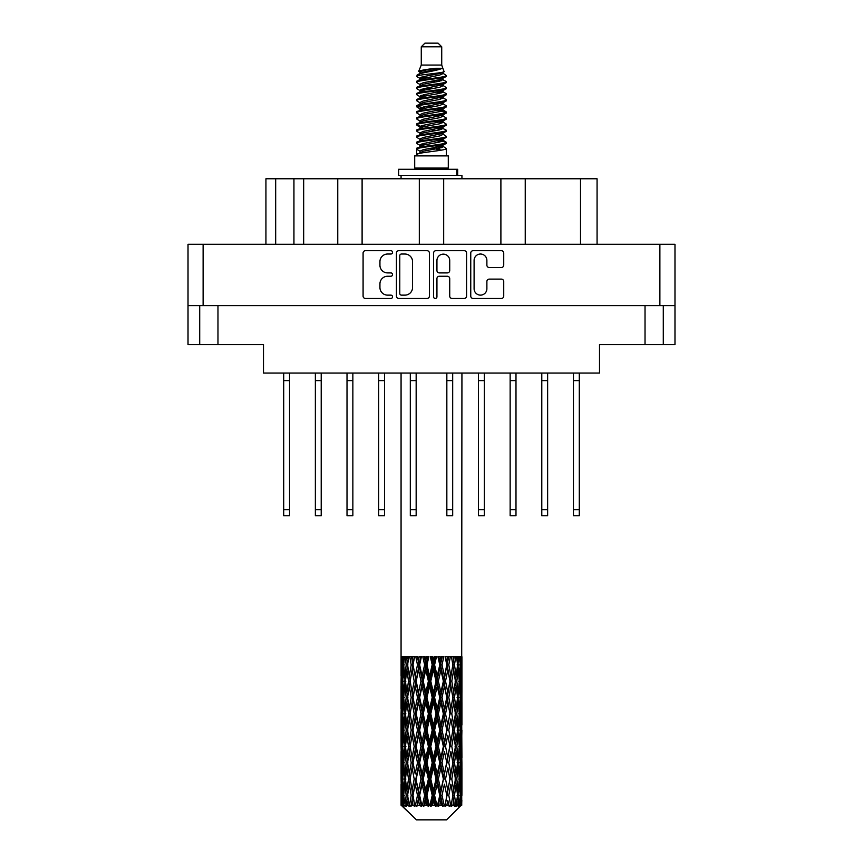 <?xml version="1.0" encoding="UTF-8"?>
<svg xmlns="http://www.w3.org/2000/svg" width="863" height="863" viewBox="0 0 863 863"><rect width="100%" height="100%" fill="white"/><g stroke="black" fill="none" stroke-linecap="round" stroke-linejoin="round"><path stroke-width="1.29" d="M474.1 288.738A6.397 6.397 0 0 0 480.497 295.135A6.397 6.397 0 0 0 486.883 288.738L486.883 281.511A2.395 2.395 0 0 1 489.278 279.116L501.349 279.116A2.395 2.395 0 0 1 503.733 281.511L503.733 296.085A2.395 2.395 0 0 1 501.349 298.479L473.14 298.479A2.395 2.395 0 0 1 470.756 296.085L470.756 253.064A2.395 2.395 0 0 1 473.14 250.68L501.349 250.68A2.395 2.395 0 0 1 503.733 253.064L503.733 265.135A2.395 2.395 0 0 1 501.349 267.53L489.278 267.53A2.395 2.395 0 0 1 486.883 265.135L486.883 260.421A6.397 6.397 0 0 0 480.497 254.024A6.397 6.397 0 0 0 474.1 260.421L474.1 288.738M435.265 298.479A1.672 1.672 0 0 0 436.937 296.807L436.937 278.641A2.395 2.395 0 0 1 439.332 276.246L447.336 276.246A2.395 2.395 0 0 1 449.72 278.641L449.72 296.085A2.395 2.395 0 0 0 452.115 298.479L464.186 298.479A2.395 2.395 0 0 0 466.57 296.085L466.57 253.064A2.395 2.395 0 0 0 464.186 250.68L435.977 250.68A2.395 2.395 0 0 0 433.593 253.064L433.593 296.807A1.672 1.672 0 0 0 435.265 298.479M429.407 296.085L429.407 253.064A2.395 2.395 0 0 0 427.023 250.68L398.814 250.68A2.395 2.395 0 0 0 396.43 253.064L396.43 296.085A2.395 2.395 0 0 0 398.814 298.479L427.023 298.479A2.395 2.395 0 0 0 429.407 296.085M674.985 305.621L188.015 305.621L188.015 244.261L674.985 244.261L674.985 344.574L645.028 344.574L645.028 305.621M387.584 254.024L390.874 254.024A1.672 1.672 0 0 0 392.546 252.352A1.672 1.672 0 0 0 390.874 250.68L365.481 250.68A2.395 2.395 0 0 0 363.086 253.064L363.086 296.085A2.395 2.395 0 0 0 365.481 298.479L390.874 298.479A1.672 1.672 0 0 0 392.546 296.807A1.672 1.672 0 0 0 390.874 295.135L387.584 295.135A7.648 7.648 0 0 1 379.936 287.487L379.936 283.895A7.648 7.648 0 0 1 387.584 276.246L390.874 276.246A1.672 1.672 0 0 0 392.546 274.574A1.672 1.672 0 0 0 390.874 272.902L387.584 272.902A7.648 7.648 0 0 1 379.936 265.254L379.936 261.672A7.648 7.648 0 0 1 387.584 254.024M500.896 244.261L500.896 178.77L443.679 178.77L443.679 244.261M337.757 244.261L337.757 178.77L303.668 178.77L303.668 244.261M419.321 244.261L419.321 178.77L362.104 178.77L362.104 244.261M188.015 305.621L188.015 344.574L199.709 344.574L199.709 305.621M217.972 305.621L217.972 344.574L263.495 344.574L263.495 373.064L599.505 373.064L599.505 344.574L645.028 344.574M663.291 305.621L663.291 344.574L663.291 305.621M217.972 344.574L199.709 344.574M265.933 244.261L265.933 178.77L303.668 178.77M580.508 244.261L580.508 178.77L525.243 178.77L525.243 244.261M580.508 178.77L597.067 178.77L597.067 244.261M362.104 178.77L337.757 178.77M443.679 178.77L419.321 178.77M525.243 178.77L500.896 178.77M401.446 254.024A1.672 1.672 0 0 0 399.774 255.696L399.774 293.452A1.672 1.672 0 0 0 401.446 295.135L404.909 295.135A7.648 7.648 0 0 0 412.557 287.487L412.557 261.672A7.648 7.648 0 0 0 404.909 254.024L401.446 254.024M449.72 260.54A6.397 6.397 0 0 0 443.334 254.143A6.397 6.397 0 0 0 436.937 260.54L436.937 270.518A2.395 2.395 0 0 0 439.332 272.902L447.336 272.902A2.395 2.395 0 0 0 449.72 270.518L449.72 260.54M579.289 373.064L579.289 515.74L573.453 515.74L573.453 373.064M579.289 380.615L573.453 380.615M416.16 373.064L416.16 515.74L410.313 515.74L410.313 373.064M416.16 380.615L410.313 380.615M352.859 373.064L352.859 515.74L347.012 515.74L347.012 373.064M352.859 380.615L347.012 380.615M384.51 373.064L384.51 515.74L378.663 515.74L378.663 373.064M384.51 380.615L378.663 380.615M321.209 373.064L321.209 515.74L315.362 515.74L315.362 373.064M321.209 380.615L315.362 380.615M289.547 373.064L289.547 515.74L283.711 515.74L283.711 373.064M289.547 380.615L283.711 380.615M547.638 373.064L547.638 515.74L541.791 515.74L541.791 373.064M547.638 380.615L541.791 380.615M484.337 373.064L484.337 515.74L478.49 515.74L478.49 373.064M484.337 380.615L478.49 380.615M515.988 373.064L515.988 515.74L510.141 515.74L510.141 373.064M515.988 380.615L510.141 380.615M452.687 373.064L452.687 515.74L446.84 515.74L446.84 373.064M452.687 380.615L446.84 380.615M421.273 46.807L441.727 46.807L438.07 43.15L424.93 43.15L421.273 46.807L421.273 65.059L418.684 71.316L420.82 72.805M441.727 46.807L441.727 65.059L421.273 65.059M448.296 155.879L414.704 155.879L414.704 168.058L448.296 168.058L448.296 155.879M418.717 168.058L418.717 169.277M444.283 168.058L444.283 169.277M442.093 68.274L423.323 72.05L417.066 75.232C416.883 73.139 438.048 70.874 442.093 68.274L435.729 68.274C426.333 69.342 420.648 70.356 418.684 71.316M417.066 75.232L417.023 76.656L420.82 78.9M441.727 65.059L444.057 71.715L439.677 73.571L423.323 76.613L419.947 78.134L420.421 78.684M444.316 71.316C445.578 73.085 416.128 74.703 416.646 76.235M445.934 75.232L446.354 76.235L445.222 76.235L445.934 75.232L442.579 73.021L443.053 73.571L439.677 75.092L420.421 79.105L416.646 81.553L417.023 82.751L420.421 84.779M439.688 140.518L446.354 142.427C447.271 144.455 415.729 146.483 416.646 148.512L416.646 149.277L419.947 151.176L419.947 152.427M442.18 139.763L443.053 140.529L439.677 142.05L423.323 145.092L416.646 148.512M446.354 142.427L445.977 143.614L439.677 146.613L423.323 149.655L419.947 151.176M446.354 143.193C447.271 145.221 415.729 147.249 416.646 149.277L416.646 155.879M446.354 148.512C447.271 150.54 415.729 152.578 416.646 154.606L423.323 151.176L439.677 148.134L443.053 146.613L442.579 146.063L446.354 148.512L446.354 155.879M445.222 76.235C440.065 78.004 415.739 79.784 416.646 81.553M416.646 82.319C415.729 80.291 447.271 78.263 446.354 76.235L439.677 79.655L423.323 82.697L419.947 84.218L419.947 85.739M439.688 78.134L446.354 81.553C447.271 83.582 415.729 85.62 416.646 87.648L417.023 88.835L420.82 91.068M442.579 79.105L443.053 79.655L439.677 81.176L423.323 84.218L416.646 87.648M446.354 81.553L445.977 82.751L442.579 84.779L423.323 88.781L419.947 90.313L420.421 90.863M446.354 82.319C447.271 84.347 415.729 86.376 416.646 88.404M442.579 85.189L446.354 87.648C447.271 89.676 415.729 91.705 416.646 93.733L417.023 94.919L420.82 97.152M443.053 84.218L443.053 85.739L439.677 87.26L423.323 90.313L416.646 93.733M446.354 87.648L445.977 88.835L442.579 90.863L423.323 94.876L419.947 96.397L420.421 96.947M446.354 88.404C447.271 90.432 415.729 92.46 416.646 94.488M443.053 90.313L443.053 91.834L446.354 93.733C447.271 95.761 415.729 97.789 416.646 99.817L417.023 101.003L420.421 103.031M443.053 91.834L439.677 93.355L423.323 96.397L416.646 99.817M446.354 93.733L445.977 94.919L442.579 96.947L423.323 100.96L419.947 102.481L419.947 104.002M446.354 94.488C447.271 96.516 415.729 98.555 416.646 100.583M442.18 97.152L446.354 99.817C447.271 101.845 415.729 103.873 416.646 105.901L417.023 107.098L420.82 109.331M442.579 97.368L443.053 97.918L439.677 99.439L423.323 102.481L416.646 105.901M446.354 99.817L445.977 101.003L442.579 103.031L423.323 107.044L419.947 108.565L420.421 109.126M446.354 100.583C447.271 102.611 415.729 104.639 416.646 106.667M442.579 103.452L446.354 105.901C447.271 107.929 415.729 109.968 416.646 111.996L417.023 113.182L420.82 115.415M443.053 102.481L443.053 104.002L439.677 105.523L423.323 108.565L416.646 111.996M446.354 105.901L445.977 107.098L442.579 109.126L423.323 113.139L419.947 114.66L420.421 115.211M446.354 106.667C447.271 108.695 415.729 110.723 416.646 112.751M442.18 109.331L446.354 111.996C447.271 114.024 415.729 116.052 416.646 118.08L417.023 119.267L420.421 121.295M442.579 109.536L443.053 110.086L439.677 111.607L423.323 114.66L416.646 118.08M446.354 111.996L445.977 113.182L442.579 115.211L423.323 119.223L419.947 120.744L419.947 122.266M446.354 112.751C447.271 114.779 415.729 116.807 416.646 118.846M442.579 115.62L446.354 118.08C447.271 120.108 415.729 122.136 416.646 124.164L417.023 125.351L423.312 126.829M443.053 114.66L443.053 116.181L439.677 117.702L423.323 120.744L416.646 124.164M446.354 118.08L445.977 119.267L442.579 121.295L423.323 125.308L419.947 126.829L420.82 127.595M446.354 118.846C447.271 120.874 415.729 122.902 416.646 124.93M442.18 121.5L446.354 124.164C447.271 126.192 415.729 128.22 416.646 130.248L417.023 131.446L420.421 133.474M442.579 121.715L443.053 122.266L439.677 123.787L423.323 126.829L416.646 130.248M446.354 124.164L445.977 125.351L442.579 127.379L423.323 131.392L419.947 132.913L419.947 134.434M446.354 124.93C447.271 126.958 415.729 128.986 416.646 131.014M439.688 126.829L446.354 130.248C447.271 132.287 415.729 134.315 416.646 136.343L417.023 137.53L420.421 139.558M442.579 127.8L443.053 128.35L439.677 129.871L423.323 132.913L416.646 136.343M446.354 130.248L445.977 131.446L442.579 133.474L423.323 137.487L419.947 139.008L419.947 140.529M446.354 131.014C447.271 133.042 415.729 135.07 416.646 137.098M442.579 133.884L446.354 136.343C447.271 138.371 415.729 140.399 416.646 142.427L417.023 143.614L420.82 145.847M443.053 132.913L443.053 134.434L439.677 135.955L423.323 139.008L416.646 142.427M446.354 136.343L445.977 137.53L442.579 139.558L423.323 143.571L419.947 145.092L420.421 145.642M446.354 137.098C447.271 139.126 415.729 141.165 416.646 143.193M421.565 77.087L425.405 77.692M420.335 77.627L423.312 78.134M437.595 80.097L441.435 80.701M421.565 89.267L425.405 89.871M439.688 91.823L442.665 92.33M420.335 89.806L423.312 90.313M437.595 92.265L441.435 92.87M421.565 95.351L425.405 95.955M439.688 97.918L442.665 98.414M420.335 95.89L423.312 96.397M416.948 106.289L425.405 108.134M439.688 110.086L442.665 110.593M420.335 108.069L423.312 108.576M437.595 110.529L446.052 112.373M439.688 122.266L442.665 122.762M421.565 125.782L425.405 126.386M439.688 128.35L442.665 128.857M437.595 128.792L441.435 129.396M437.595 140.96L441.435 141.564M421.565 144.045L425.405 144.65M434.456 145.847L442.665 147.109M420.335 144.585L423.312 145.092M437.595 147.055L441.435 147.659M461.845 800.12L461.651 805.244L461.252 795.373L461.694 784.165L461.737 805.244M461.932 767.854L461.932 790.292L461.91 762.763L461.694 773.96L461.252 762.763L461.694 751.533L461.91 762.763M461.91 730.13L461.694 741.349L461.252 730.13L461.694 718.901L461.932 757.66L461.824 746.43L460.486 746.43M461.932 702.59L461.932 725.028L461.91 697.498L461.694 708.728L461.252 697.498L461.694 686.29L461.91 697.498L461.932 669.958L461.932 692.406M401.068 373.064L401.068 676.085L401.176 664.877L402.514 664.877M461.932 373.064L461.694 676.085L461.597 656.721L460.982 659.785L460.788 656.721L460.055 656.721L460.659 664.877L459.796 676.085L458.728 664.877L459.526 656.721L458.512 656.721L458.167 659.785L457.822 656.721L456.538 656.721L457.573 664.877L456.117 676.085L454.488 664.877L455.696 656.721L454.175 656.721L453.69 659.785L453.183 656.721L451.446 656.721L452.848 664.877L450.896 676.085L448.803 664.877L450.346 656.721L448.415 656.721L447.811 659.785L447.196 656.721L445.103 656.721L446.786 664.877L444.456 676.085L442.029 664.877L443.809 656.721L441.586 656.721L440.907 659.785L440.216 656.721L437.908 656.721L439.763 664.877L437.207 676.085L434.596 664.877L436.495 656.721L434.132 656.721L433.409 659.785L432.697 656.721L430.303 656.721L432.223 664.877L429.591 676.085L426.969 664.877L428.879 656.721L426.505 656.721L425.793 659.785L425.092 656.721L422.784 656.721L424.628 664.877L422.093 676.085L419.634 664.877L421.414 656.721L419.191 656.721L418.544 659.785L417.897 656.721L415.804 656.721L417.476 664.877L415.189 676.085L413.032 664.877L414.596 656.721L412.654 656.721L412.104 659.785L411.554 656.721L409.806 656.721L411.198 664.877L409.31 676.085L407.595 664.877L408.825 656.721L407.304 656.721L406.883 659.785L406.462 656.721L405.179 656.721L406.193 664.877L404.833 676.085L403.668 664.877L404.488 656.721L403.474 656.721L403.204 659.785L402.945 656.721L402.212 656.721L402.784 664.877L402.018 676.085L401.856 656.721L401.306 659.785L401.068 656.721L401.176 664.877M461.932 656.721L461.932 669.958M457.099 664.877L458.728 664.877L459.386 671.543M457.822 656.721L457.886 657.282M453.183 656.721L453.69 659.785L452.795 664.877L454.488 664.877L455.944 674.834M443.366 681.187L440.907 692.406L438.372 681.187L440.907 669.958L443.366 681.187L443.938 681.187L440.529 664.877L442.029 664.877L444.456 676.085L446.786 664.877L448.803 664.877L450.896 676.085L450.119 681.187L445.578 656.721M447.196 656.721L447.908 659.278M446.786 664.877L446.516 663.528M440.216 656.721L440.907 659.785L440.529 664.877L438.76 656.721M436.031 681.187L433.409 692.406L430.777 681.187L433.409 669.958L436.031 681.187L436.98 681.187L437.207 676.085L439.763 664.877L440.529 664.877L440.907 669.958M432.697 656.721L433.334 664.877L431.5 656.721M428.404 681.187L425.793 692.406L423.237 681.187L425.793 669.958L428.404 681.187L429.666 681.187L429.591 676.085L432.18 664.726M427.012 664.726L426.02 664.877L424.229 656.721M425.092 656.721L425.793 669.958M420.076 666.916L422.093 676.085L424.618 664.823M417.897 656.721L419.062 664.877L417.422 656.721M414.197 681.187L412.104 692.406L410.152 681.187L412.104 669.958L414.197 681.187L415.847 681.187L415.189 676.085L417.476 664.877L419.062 664.877L418.544 669.958L420.971 681.187L418.544 692.406L416.214 681.187L418.544 669.958M411.554 656.721L412.881 664.877L411.5 656.721M408.512 681.187L406.883 692.406L405.427 681.187L406.883 669.958L408.512 681.187L410.205 681.187L409.31 676.085L411.198 664.877L412.881 664.877L412.104 669.958M405.114 673.582L406.193 664.877L407.865 664.877L406.883 659.785M402.59 667.444L402.784 664.877L404.337 664.877M401.09 681.187L401.306 669.958L401.748 681.187L401.306 692.406L401.09 681.187L401.155 709.073M446.559 819.85L461.241 805.244L446.559 819.85L416.441 819.85L401.187 805.244L401.306 800.465L401.457 805.244L402.935 806.463L401.942 805.244L401.478 795.373L402.018 784.165L402.784 795.373L401.942 805.244M411.198 730.13L409.31 741.349L407.595 730.13L409.31 718.901L411.198 730.13L412.881 730.13L412.104 735.233L414.197 746.43L412.104 757.66L410.152 746.43L412.881 730.13L410.152 713.82L412.104 702.59L414.197 713.82L412.104 725.028L410.842 717.897M411.198 762.763L409.31 773.96L407.595 762.763L409.31 751.533L411.198 762.763L412.881 762.763L410.842 774.985L412.104 767.854L414.197 779.062L412.104 790.292L410.152 779.062L412.881 762.763L410.842 750.508M401.64 661.123L401.306 659.785M402.546 678.275L402.018 676.085M401.64 668.631L401.306 669.958M401.748 681.187L403.204 681.187M401.64 693.733L401.306 692.406M401.176 697.498L402.514 697.498M401.09 713.82L401.306 702.59L401.748 713.82L401.306 725.028L401.09 713.82L401.09 746.43L401.306 735.233L401.748 746.43L401.306 757.66L401.09 746.43M401.478 697.498L402.018 686.29L402.784 697.498L402.018 708.728L401.478 697.498M402.341 681.187L403.204 669.958L404.272 681.187L403.204 692.406L402.341 681.187M403.873 662.73L403.204 659.785M405.599 679.731L404.833 676.085M403.873 667.034L403.204 669.958M404.272 681.187L405.901 681.187M403.873 695.341L403.204 692.406M402.546 684.111L402.018 686.29M402.784 697.498L404.337 697.498M402.546 710.907L402.018 708.728M401.64 701.252L401.306 702.59M401.748 713.82L403.204 713.82M401.176 730.13L402.514 730.13M401.64 726.366L401.306 725.028M401.478 730.13L402.018 718.901L402.784 730.13L402.018 741.349L401.478 730.13M402.341 713.82L403.204 702.59L404.272 713.82L403.204 725.028L402.341 713.82M403.668 697.498L404.833 686.29L406.193 697.498L404.833 708.728L403.668 697.498M407.865 664.877L406.883 669.958M406.193 697.498L407.865 697.498L406.883 692.406M405.599 682.655L404.833 686.29M405.599 712.363L404.833 708.728M403.873 699.645L403.204 702.59M404.272 713.82L405.901 713.82M403.873 727.973L403.204 725.028M402.546 716.732L402.018 718.901M402.784 730.13L404.337 730.13M401.64 733.895L401.306 735.233M401.748 746.43L403.204 746.43M402.546 743.528L402.018 741.349M401.155 751.177L401.09 779.062L401.306 767.854L401.748 779.062L401.306 790.292L401.09 779.062M401.176 762.763L402.514 762.763M401.64 758.998L401.306 757.66M402.341 746.43L403.204 735.233L404.272 746.43L403.204 757.66L402.341 746.43M403.668 730.13L404.833 718.901L406.193 730.13L404.833 741.349L403.668 730.13M405.427 713.82L406.883 702.59L408.512 713.82L406.883 725.028L405.427 713.82M407.595 697.498L409.31 686.29L411.198 697.498L409.31 708.728L407.595 697.498M413.032 664.877L414.326 656.721L412.654 656.721M416.214 681.187L412.881 664.877L410.842 677.11M411.198 697.498L412.881 697.498L410.842 685.276M413.032 697.498L415.189 686.29L417.476 697.498L415.189 708.728L412.104 692.406M410.205 681.187L409.31 686.29M408.512 713.82L410.205 713.82L409.31 708.728M407.865 697.498L406.883 702.59M406.193 730.13L407.865 730.13L406.883 725.028M405.599 715.276L404.833 718.901M405.599 744.974L404.833 741.349M403.873 732.288L403.204 735.233M404.272 746.43L405.901 746.43M401.478 762.763L402.018 751.533L402.784 762.763L402.018 773.96L401.478 762.763M402.546 749.343L402.018 751.533M402.784 762.763L404.337 762.763M403.873 760.605L403.204 757.66M401.64 766.517L401.306 767.854M401.748 779.062L403.204 779.062M402.546 776.15L402.018 773.96M401.155 783.82L401.187 805.244M401.176 795.373L402.514 795.373M401.64 791.63L401.306 790.292M403.668 762.763L404.833 751.533L406.193 762.763L404.833 773.96L403.668 762.763M405.427 746.43L406.883 735.233L408.512 746.43L406.883 757.66L405.427 746.43M419.634 664.877L419.062 664.877L420.745 656.721L419.191 656.721M420.971 681.187L422.471 681.187L419.062 664.877L415.189 686.29M423.237 681.187L422.471 681.187L422.093 676.085M417.476 697.498L419.062 697.498L415.847 681.187L412.104 702.59M419.634 697.498L422.093 686.29L424.628 697.498L422.093 708.728L419.634 697.498L419.062 697.498L418.544 692.406M414.197 713.82L415.847 713.82L412.881 697.498L410.842 709.742M416.214 713.82L418.544 702.59L420.971 713.82L418.544 725.028L415.189 708.728M413.032 730.13L412.104 725.028L412.881 730.13L415.847 713.82L415.189 718.901L417.476 730.13L415.189 741.349L413.032 730.13L415.189 718.901M410.205 713.82L409.31 718.901M408.512 746.43L410.205 746.43L409.31 741.349M407.865 730.13L406.883 735.233M406.193 762.763L407.865 762.763L406.883 757.66M405.599 747.897L404.833 751.533M402.341 779.062L403.204 767.854L404.272 779.062L403.204 790.292L402.341 779.062M403.873 764.92L403.204 767.854M404.272 779.062L405.901 779.062M405.599 777.606L404.833 773.96M402.546 781.975L402.018 784.165M402.784 795.373L404.337 795.373M403.873 793.226L403.204 790.292M460.594 805.244L461.651 805.244M401.64 799.138L401.306 800.465M405.427 779.062L406.883 767.854L408.512 779.062L406.883 790.292L405.427 779.062M402.104 805.244L403.517 806.463L402.805 805.244L403.204 800.465L403.636 805.244L405.351 806.463L403.668 795.373L404.833 784.165L406.193 795.373L404.984 805.244L406.484 806.463L406.883 800.465L407.552 805.244L409.407 806.463L407.595 795.373L409.31 784.165L411.198 795.373L409.537 805.244L411.025 806.463L412.104 800.465L412.978 805.244L414.866 806.463L413.032 795.373L415.189 784.165L417.476 795.373L415.459 805.244L416.851 806.463L418.544 800.465L419.558 805.244L421.36 806.463L421.791 805.244L419.634 795.373L422.093 784.165L424.628 795.373L422.395 805.244L423.604 806.463L424.704 805.244L425.793 800.465L426.894 805.244L428.49 806.463L429.267 805.244L426.969 795.373L429.591 784.165L432.223 795.373L429.903 805.244L430.842 806.463L432.298 805.244L433.409 800.465L434.521 805.244L435.815 806.463L436.894 805.244L434.596 795.373L437.207 784.165L439.763 795.373L437.519 805.244L438.124 806.463L439.839 805.244L440.907 800.465L441.964 805.244L442.859 806.463L444.175 805.244L442.029 795.373L444.456 784.165L446.786 795.373L444.995 806.463L446.851 805.244L447.811 800.465L449.202 806.463L450.659 805.244L448.803 795.373L450.896 784.165L452.848 795.373L451.015 806.463L452.902 805.244L453.69 800.465L454.423 806.463L455.934 805.244L454.488 795.373L456.117 784.165L457.573 795.373L455.815 806.463L457.617 805.244L458.167 800.465L458.21 806.463L459.677 805.244L458.728 795.373L459.796 784.165L460.659 795.373L459.914 805.244L459.073 806.463L460.68 805.244L460.982 800.465L461.241 805.244L460.68 805.244M401.457 805.244L416.441 819.85M458.695 805.244L457.617 805.244M454.434 805.244L452.902 805.244M448.738 805.244L446.851 805.244M444.747 805.244L444.175 805.244M441.964 805.244L439.839 805.244M437.519 805.244L436.894 805.244M434.521 805.244L432.298 805.244M429.903 805.244L429.267 805.244M426.894 805.244L424.704 805.244M422.395 805.244L421.791 805.244M419.558 805.244L417.541 805.244M415.459 805.244L414.92 805.244M412.978 805.244L411.252 805.244M407.552 805.244L406.236 805.244M403.636 805.244L402.805 805.244M430.777 681.187L429.666 681.187L426.02 664.877L427.843 656.721L426.505 656.721M424.628 664.877L426.02 664.877L422.471 681.187L422.093 686.29M424.628 697.498L426.02 697.498L422.471 681.187L418.544 702.59M426.969 697.498L429.591 686.29L432.223 697.498L429.591 708.728L426.969 697.498L426.02 697.498L425.793 692.406M420.971 713.82L422.471 713.82L419.062 697.498L415.847 713.82L419.062 730.13L418.544 725.028M423.237 713.82L425.793 702.59L428.404 713.82L425.793 725.028L423.237 713.82L422.471 713.82L422.093 708.728M417.476 730.13L419.062 730.13L418.544 735.233L420.971 746.43L418.544 757.66L416.214 746.43L418.544 735.233M414.197 746.43L415.847 746.43L412.881 730.13L410.842 742.363M416.214 746.43L415.189 741.349M413.032 762.763L415.189 751.533L417.476 762.763L415.189 773.96L412.104 757.66M410.205 746.43L409.31 751.533M408.512 779.062L410.205 779.062L409.31 773.96M407.865 762.763L406.883 767.854M405.599 780.53L404.833 784.165M406.193 795.373L407.865 795.373L406.883 790.292M403.873 797.531L403.204 800.465M419.634 730.13L422.093 718.901L424.628 730.13L422.093 741.349L419.634 730.13L419.062 730.13L422.471 713.82L422.093 718.901M434.596 664.877L433.334 664.877L433.409 669.958M438.372 681.187L436.98 681.187L433.334 664.877L435.168 656.721L434.132 656.721M432.223 664.877L433.334 664.877L429.666 681.187L429.591 686.29M432.223 697.498L433.334 697.498L429.666 681.187L426.02 697.498L425.793 702.59M434.596 697.498L437.207 686.29L439.763 697.498L437.207 708.728L434.596 697.498L433.334 697.498L433.409 692.406M428.404 713.82L429.666 713.82L426.02 697.498L422.471 713.82L426.02 730.13L425.793 725.028M430.777 713.82L433.409 702.59L436.031 713.82L433.409 725.028L430.777 713.82L429.666 713.82L429.591 708.728M424.628 730.13L426.02 730.13L425.793 735.233L428.404 746.43L425.793 757.66L423.237 746.43L425.793 735.233M420.971 746.43L422.471 746.43L419.062 730.13L415.189 751.533M423.237 746.43L422.471 746.43L422.093 741.349M417.476 762.763L419.062 762.763L415.847 746.43L412.881 762.763L415.189 773.96M419.634 762.763L422.093 751.533L424.628 762.763L422.093 773.96L419.634 762.763L419.062 762.763L418.544 757.66M414.197 779.062L415.847 779.062L415.189 784.165M411.198 795.373L412.881 795.373L410.842 783.151M413.032 795.373L412.104 790.292M410.205 779.062L409.31 784.165M407.865 795.373L406.883 800.465M416.214 779.062L418.544 767.854L420.971 779.062L418.544 790.292L415.847 779.062L419.062 762.763L418.544 767.854M426.969 730.13L429.591 718.901L432.223 730.13L429.591 741.349L426.969 730.13L426.02 730.13L429.666 713.82L429.591 718.901M445.524 681.187L447.811 669.958L449.968 681.187L447.811 692.406L445.524 681.187L443.938 681.187L444.456 676.085M439.763 697.498L440.529 697.498L436.98 681.187L437.207 686.29M442.029 697.498L444.456 686.29L446.786 697.498L444.456 708.728L442.029 697.498L440.529 697.498L440.907 692.406M436.031 713.82L436.98 713.82L433.334 697.498L433.409 702.59M438.372 713.82L440.907 702.59L443.366 713.82L440.907 725.028L438.372 713.82L436.98 713.82L437.207 708.728M432.223 730.13L433.334 730.13L429.666 713.82L442.255 656.721M434.596 730.13L437.207 718.901L439.763 730.13L437.207 741.349L434.596 730.13L433.334 730.13L433.409 725.028M428.404 746.43L429.666 746.43L426.02 730.13L422.471 746.43L422.093 751.533M430.777 746.43L433.409 735.233L436.031 746.43L433.409 757.66L430.777 746.43L429.666 746.43L429.591 741.349M424.628 762.763L426.02 762.763L422.471 746.43L419.062 762.763L422.471 779.062L422.093 773.96M426.969 762.763L429.591 751.533L432.223 762.763L429.591 773.96L426.969 762.763L426.02 762.763L425.793 757.66M420.971 779.062L422.471 779.062L422.093 784.165M417.476 795.373L419.062 795.373L415.847 779.062L412.104 800.465M419.634 795.373L419.062 795.373L418.544 790.292M414.866 806.463L412.881 795.373L411.025 806.463M423.237 779.062L425.793 767.854L428.404 779.062L425.793 790.292L423.237 779.062L422.471 779.062L426.02 762.763L425.793 767.854M446.786 697.498L443.938 681.187L447.811 659.785M450.346 656.721L448.674 656.721L447.153 664.877L447.811 669.958M449.968 681.187L452.848 697.498L450.896 708.728L448.803 697.498L450.896 686.29L452.158 693.421L450.119 681.187L452.158 668.944M448.803 697.498L447.153 697.498L447.811 692.406M443.366 713.82L443.938 713.82L440.529 697.498L443.938 681.187L444.456 686.29M445.524 713.82L447.811 702.59L449.968 713.82L447.811 725.028L445.524 713.82L443.938 713.82L444.456 708.728M439.763 730.13L440.529 730.13L436.98 713.82L440.529 697.498L440.907 702.59M442.029 730.13L444.456 718.901L446.786 730.13L444.456 741.349L442.029 730.13L440.529 730.13L440.907 725.028M436.031 746.43L436.98 746.43L433.334 730.13L436.98 713.82L437.207 718.901M438.372 746.43L440.907 735.233L443.366 746.43L440.907 757.66L438.372 746.43L436.98 746.43L437.207 741.349M432.223 762.763L433.334 762.763L429.666 746.43L433.334 730.13L433.409 735.233M434.596 762.763L437.207 751.533L439.763 762.763L437.207 773.96L434.596 762.763L433.334 762.763L433.409 757.66M428.404 779.062L429.666 779.062L426.02 762.763L429.666 746.43L429.591 751.533M430.777 779.062L433.409 767.854L436.031 779.062L433.409 790.292L430.777 779.062L429.666 779.062L429.591 773.96M424.628 795.373L426.02 795.373L422.471 779.062L418.544 800.465M426.969 795.373L426.02 795.373L425.793 790.292M421.36 806.463L419.062 795.373L416.851 806.463M451.802 681.187L453.69 669.958L455.405 681.187L453.69 692.406L451.802 681.187L450.119 681.187L447.153 697.498L447.811 702.59M452.158 660.81L451.543 657.013M456.807 681.187L458.167 669.958L459.332 681.187L458.167 692.406L456.807 681.187L455.135 681.187L456.117 676.085M452.795 664.877L453.69 669.958M454.488 697.498L456.117 686.29L457.573 697.498L456.117 708.728L454.488 697.498L452.795 697.498L453.69 692.406M449.968 713.82L447.153 697.498L443.938 713.82L444.456 718.901M451.802 713.82L453.69 702.59L455.405 713.82L453.69 725.028L451.802 713.82L450.119 713.82L450.896 708.728M446.786 730.13L443.938 713.82L440.529 730.13L440.907 735.233M448.803 730.13L450.896 718.901L452.848 730.13L450.896 741.349L448.803 730.13L447.153 730.13L447.811 725.028M443.366 746.43L443.938 746.43L440.529 730.13L436.98 746.43L437.207 751.533M445.524 746.43L447.811 735.233L449.968 746.43L447.811 757.66L445.524 746.43L443.938 746.43L444.456 741.349M439.763 762.763L440.529 762.763L436.98 746.43L433.334 762.763L433.409 767.854M442.029 762.763L444.456 751.533L446.786 762.763L444.456 773.96L442.029 762.763L440.529 762.763L440.907 757.66M436.031 779.062L436.98 779.062L433.334 762.763L429.666 779.062L429.591 784.165M438.372 779.062L440.907 767.854L443.366 779.062L440.907 790.292L438.372 779.062L436.98 779.062L437.207 773.96M432.223 795.373L433.334 795.373L429.666 779.062L426.02 795.373L425.793 800.465M434.596 795.373L433.334 795.373L433.409 790.292M428.49 806.463L426.02 795.373L423.604 806.463M457.401 663.42L458.167 659.785M459.127 679.03L459.796 676.085M457.401 666.333L458.167 669.958M457.401 696.031L458.167 692.406M455.135 681.187L456.117 686.29M456.807 713.82L458.167 702.59L459.332 713.82L458.167 725.028L456.807 713.82L455.135 713.82L456.117 708.728M452.795 697.498L453.69 702.59M452.158 726.042L450.896 718.901M454.488 730.13L456.117 718.901L457.573 730.13L456.117 741.349L454.488 730.13L452.795 730.13L453.69 725.028M449.968 746.43L447.811 735.233M451.802 746.43L453.69 735.233L455.405 746.43L453.69 757.66L451.802 746.43L450.119 746.43L450.896 741.349M446.786 762.763L444.456 751.533M448.803 762.763L450.896 751.533L452.848 762.763L450.896 773.96L448.803 762.763L447.153 762.763L447.811 757.66M443.366 779.062L443.938 779.062L440.529 762.763L440.907 767.854M445.524 779.062L447.811 767.854L449.968 779.062L447.811 790.292L445.524 779.062L443.938 779.062L444.456 773.96M439.763 795.373L440.529 795.373L436.98 779.062L437.207 784.165M442.029 795.373L440.529 795.373L440.907 790.292M435.815 806.463L433.334 795.373L433.409 800.465M458.728 697.498L459.796 686.29L460.659 697.498L459.796 708.728L458.728 697.498L457.099 697.498M460.216 681.187L460.982 669.958L460.982 692.406L460.216 681.187L458.663 681.187M460.454 661.975L460.982 659.785M461.252 664.877L459.796 664.877M461.36 677.423L461.694 676.085M460.454 667.789L460.982 669.958M460.454 694.586L460.982 692.406M459.127 683.345L459.796 686.29M459.127 711.662L459.796 708.728M457.401 698.954L458.167 702.59M457.401 728.663L458.167 725.028M455.135 713.82L456.117 718.901M456.807 746.43L458.167 735.233L459.332 746.43L458.167 757.66L456.807 746.43L455.135 746.43L456.117 741.349M452.795 730.13L453.69 735.233M452.158 758.685L450.896 751.533M454.488 762.763L456.117 751.533L457.573 762.763L456.117 773.96L454.488 762.763L452.795 762.763L453.69 757.66M449.968 779.062L447.811 767.854M451.802 779.062L453.69 767.854L455.405 779.062L453.69 790.292L451.802 779.062L450.119 779.062L450.896 773.96M446.786 795.373L444.456 784.165M448.803 795.373L447.153 795.373L447.811 790.292M442.859 806.463L440.529 795.373L440.907 800.465M458.728 730.13L459.796 718.901L460.659 730.13L459.796 741.349L458.728 730.13L457.099 730.13M460.216 713.82L460.982 702.59L460.982 725.028L460.216 713.82L458.663 713.82M461.824 681.187L460.486 681.187M461.36 684.952L461.694 686.29M461.252 697.498L459.796 697.498M461.36 710.066L461.694 708.728M460.454 700.411L460.982 702.59M460.454 727.207L460.982 725.028M459.127 715.977L459.796 718.901M459.127 744.284L459.796 741.349M457.401 731.587L458.167 735.233M457.401 761.306L458.167 757.66M455.135 746.43L456.117 751.533M456.807 779.062L458.167 767.854L459.332 779.062L458.167 790.292L456.807 779.062L455.135 779.062L456.117 773.96M452.795 762.763L453.69 767.854M452.158 791.306L450.896 784.165M454.488 795.373L452.795 795.373L453.69 790.292M449.202 806.463L447.811 800.465M458.728 762.763L459.796 751.533L460.659 762.763L459.796 773.96L458.728 762.763L457.099 762.763M460.216 746.43L460.982 735.233L460.982 757.66L460.216 746.43L458.663 746.43M461.824 713.82L460.486 713.82M461.36 717.574L461.694 718.901M461.252 730.13L459.796 730.13M461.36 742.687L461.694 741.349M460.454 733.043L460.982 735.233M460.454 759.85L460.982 757.66M459.127 748.588L459.796 751.533M459.127 776.905L459.796 773.96M457.401 764.219L458.167 767.854M457.401 793.917L458.167 790.292M455.135 779.062L456.117 784.165M452.795 795.373L453.69 800.465M460.216 779.062L460.982 767.854L460.982 790.292L460.216 779.062L458.663 779.062M461.36 750.195L461.694 751.533M461.252 762.763L459.796 762.763M461.36 775.298L461.694 773.96M460.454 765.675L460.982 767.854M460.454 792.471L460.982 790.292M459.127 781.22L459.796 784.165M458.728 795.373L457.099 795.373M457.401 796.829L458.167 800.465M461.824 779.062L460.486 779.062M461.91 795.373L461.932 790.292M461.36 782.827L461.694 784.165M461.252 795.373L459.796 795.373M460.454 798.286L460.982 800.465M435.729 68.274L423.323 70.529L419.947 72.05L420.421 72.6M442.665 126.332L442.579 127.379M431.5 148.134L441.435 150.13M427.077 88.026L431.5 88.781M420.421 146.063L419.947 146.613L419.947 145.092M431.5 81.176L435.923 81.942M442.665 108.069L443.053 110.086M431.5 129.871L435.923 130.637M427.077 106.289L431.5 107.044M420.421 127.8L419.947 128.35L419.947 126.829M439.688 145.092L442.579 146.063M451.015 806.463L452.158 799.451M444.995 806.463L452.158 766.84M438.124 806.463L452.158 734.208M461.597 656.721L460.206 656.721M430.842 806.463L443.938 746.43L452.158 701.576M459.526 656.721L457.94 656.721M455.696 656.721L454.014 656.721M436.495 656.721L435.168 656.721M428.879 656.721L427.843 656.721M421.414 656.721L420.745 656.721M408.986 656.721L407.304 656.721M405.06 656.721L403.474 656.721M402.805 656.721L401.403 656.721M398.63 175.362L398.63 169.277L457.67 169.277L457.67 175.362L398.63 175.362M461.932 178.77L461.932 175.362L457.67 175.362M401.068 175.362L401.068 178.77M203.118 244.261L203.118 305.621M659.882 305.621L659.882 244.261M275.675 178.77L275.675 244.261M293.938 244.261L293.938 178.77M579.289 509.655L573.453 509.655M416.16 509.655L410.313 509.655M352.859 509.655L347.012 509.655M384.51 509.655L378.663 509.655M321.209 509.655L315.362 509.655M289.547 509.655L283.711 509.655M547.638 509.655L541.791 509.655M484.337 509.655L478.49 509.655M515.988 509.655L510.141 509.655M452.687 509.655L446.84 509.655M456.829 175.362L456.829 169.277M401.068 686.29L401.068 708.728M401.068 718.901L401.068 741.349M401.068 751.533L401.068 773.96M401.068 784.165L401.068 805.244M419.947 72.05L419.947 73.571M443.053 78.134L443.053 79.655M419.947 96.397L419.947 97.918M419.947 108.565L419.947 110.086M443.053 126.829L443.053 128.35M443.053 139.008L443.053 140.529M442.579 139.968L445.977 141.996M417.023 125.351L420.421 127.379M443.053 72.05L443.053 73.571M419.947 78.134L419.947 79.655M419.947 90.313L419.947 91.834M443.053 96.397L443.053 97.918M419.947 114.66L419.947 116.181M443.053 120.744L443.053 122.266M443.053 145.092L443.053 146.613"/></g></svg>
